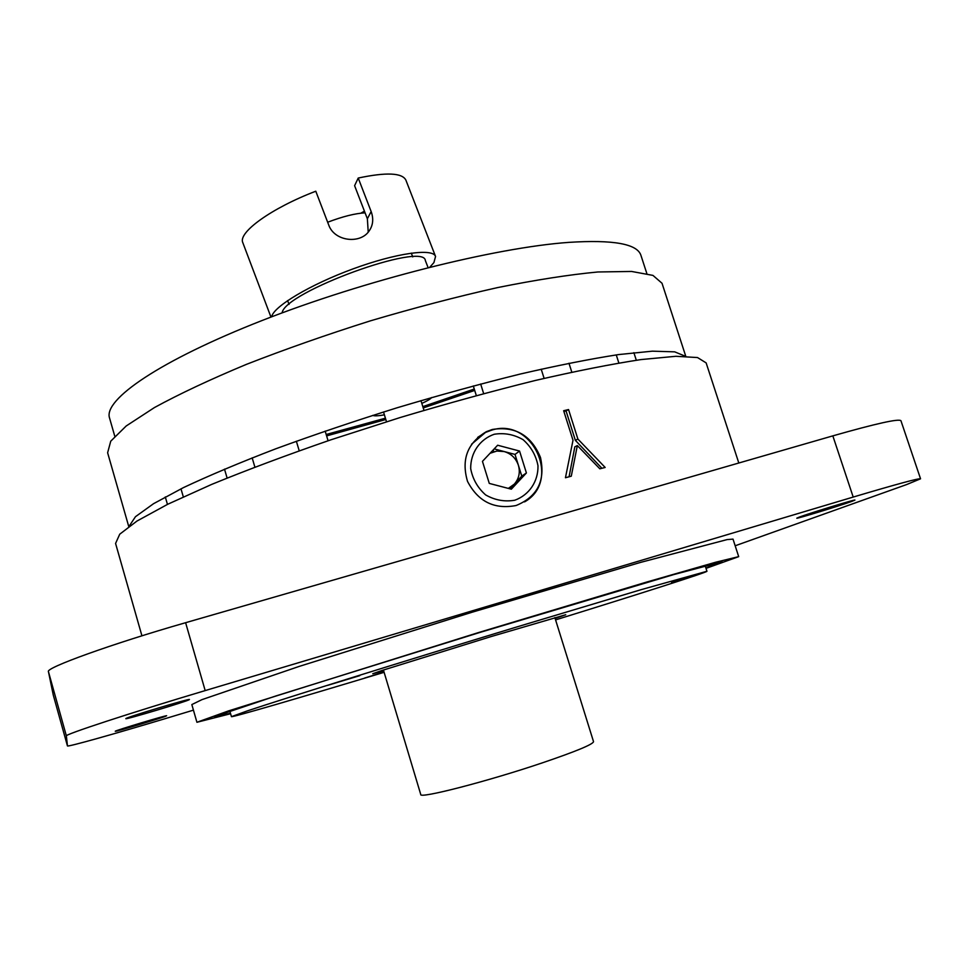 <?xml version="1.0" encoding="UTF-8"?>
<svg xmlns="http://www.w3.org/2000/svg" width="969" height="969" viewBox="0 0 969 969"><rect width="100%" height="100%" fill="white"/><g stroke="black" fill="none" stroke-linecap="round" stroke-linejoin="round"><path stroke-width="1.45" d="M492.337 429.461L486.377 431.665C467.421 442.942 461.123 459.512 467.506 481.351C478.068 501.591 494.263 509.646 516.089 505.527C537.407 496.782 545.535 480.769 540.484 457.477C531.266 435.263 515.217 425.924 492.337 429.461M735.168 545.777L906.633 484.561L920.55 478.807C918.757 478.177 896.301 484.258 853.204 497.061L205.186 690.594C131.154 712.651 63.554 734.865 66.376 735.943L67.455 745.924C67.212 747.196 114.112 734.03 164.597 718.828L193.449 710.144M67.455 745.924L53.259 695.003L48.45 671.662C44.937 668.041 111.689 643.913 185.612 622.704L832.831 435.868C875.928 423.598 898.626 418.547 900.928 420.691L920.55 478.807M851.945 501.336L854.912 500.101C856.293 498.926 810.169 513.025 799.364 517.071L796.809 518.173C795.755 519.239 840.111 505.697 851.945 501.336M189.343 699.618L189.415 699.533C191.063 697.934 125.352 717.654 125.825 718.623L125.813 718.659C124.868 720.04 188.204 701.035 189.343 699.618M685.362 356.241L674.678 351.844L652.403 351.166L618.549 354.581C590.496 358.918 557.744 365.398 520.28 374.034C480.818 383.797 439.72 395.061 396.987 407.816C354.436 421.127 314.065 434.778 275.886 448.756C240.009 462.54 209.231 475.488 183.541 487.564L153.574 503.674L135.478 516.695L129.083 526.312M474.701 390.422L423.223 407.949M385.807 419.516L326.614 435.893M128.756 526.542L107.62 452.753L110.745 441.186L126.224 425.96L154.459 407.549C179.471 393.898 210.103 379.509 246.356 364.392C285.213 349.215 326.553 334.705 370.4 320.848C414.502 307.815 456.896 296.72 497.594 287.587C536.099 279.847 569.542 274.639 597.909 271.974L631.618 271.453L652.961 275.402L662.021 283.263L685.761 356.253M705.88 567.955L722.087 561.79L673.552 574.641L479.34 632.612L275.656 696.033L214.44 716.697L230.465 713.305M706.013 568.379L738.693 556.642L715.788 562.202L646.904 581.994L478.674 632.515L228.502 710.907L196.925 722.28L230.586 713.729M738.693 556.642L733.012 539.115L727.113 539.588L640.666 562.371L472.424 612.129L299.13 666.43L201.94 699.642L191.838 704.572L196.925 722.28M115.275 731.244L115.263 731.268C114.403 732.237 166.087 716.685 166.595 715.825L166.632 715.776C167.952 714.662 114.717 730.687 115.275 731.244M738.814 463.012L706.135 362.891L697.523 357.549L675.865 356.289L640.945 359.584C611.318 364.102 576.131 371.054 535.397 380.454C492.228 391.149 447.097 403.528 399.979 417.591L330.986 439.781C286.667 455.103 246.877 469.989 211.63 484.427L167.77 504.243L136.98 521.043L119.732 534.198L115.577 543.439L141.934 635.821M569.082 476.772L574.835 446.83L577.342 445.57L599.835 468.802L605.165 467.458L577.899 439.066L568.549 409.548L566.041 410.904L575.356 440.338L577.899 439.066M601.906 468.281L575.356 440.338M577.342 445.57L571.274 476.191L565.448 477.741L573.006 440.277L563.655 410.723L568.549 409.548M563.885 411.425L566.041 410.904M326.19 434.5L385.408 418.196M422.823 406.629L474.277 389.029M646.832 273.524L640.981 255.489C637.469 243.885 613.377 239.525 568.718 242.383C495.123 247.604 364.441 280.368 262.163 320.485C159.631 360.613 103.271 399.737 109.533 417.966L114.766 436.195M431.665 397.508C430.478 399.046 427.196 400.996 421.83 403.395M384.39 414.853C378.285 415.931 374.385 416.113 372.69 415.386M555.576 619.894C639.043 594.045 707.128 572.328 706.946 571.274L641.187 589.649L516.792 626.955C402.329 661.694 283.457 698.794 247.143 710.955L231.434 716.66C231.882 717.617 300.463 697.559 384.112 672.316M671.59 582.296L699.146 573.927L671.59 582.296M384.087 672.22L364.671 678.034L384.015 672.014M327.522 685.398L359.814 675.635L327.522 685.398M555.128 618.452L565.751 614.734L491.186 636.548L382.065 670.463L372.799 673.721L383.676 670.863M554.862 617.604L593.537 741.673C592.943 744.386 575.901 751.435 542.41 762.833C487.686 781.353 418.947 799.037 420.752 794.495L383.421 670.015M271.659 316.827C273.282 306.688 310.007 284.644 352.982 268.91C395.958 253.066 433.034 247.919 435.553 256.47L433.906 262.599L429.812 267.19M435.553 256.47L405.902 180.161C402.268 172.797 386.377 172.082 358.227 178.042L371.151 211.545C373.828 219.006 373.041 225.656 368.765 231.482C359.681 244.249 334.293 241.281 328.709 224.953L315.785 191.22C271.502 208.093 237.829 232.512 242.795 242.625L270.969 317.093M368.22 232.148L367.372 218.776L354.606 185.673L358.227 178.042M364.417 211.133L360.892 213.18M282.124 312.89C284.22 292.166 424.192 241.233 425.367 260.6L428.092 267.626M365.083 212.841C355.138 213.386 342.663 216.523 327.667 222.228M494.178 448.901L515.011 454.425L521.782 476.118L509.973 488.824M490.023 453.31L496.879 451.045L504.171 451.554C511.208 453.674 515.944 458.252 518.391 465.265C520.377 472.424 519.021 478.71 514.321 484.137L508.337 488.4M519.554 451.045L526.409 472.969L511.329 489.188L489.284 483.41L482.453 461.365L497.642 445.231L519.554 451.045L515.011 454.425M521.782 476.118L526.409 472.969M531.133 496.625L524.968 501.651M477.681 437.37L485.481 432.428L491.416 430.236M185.612 622.704L205.186 690.594M66.376 735.943L48.45 671.662M853.204 497.061L832.831 435.868M53.259 695.003L67.442 745.912M371.151 211.545L367.372 218.776M494.226 434.257C479.776 439.296 470.462 452.838 470.692 468.608C472.642 479.049 477.632 487.819 485.639 494.917C494.88 500.186 504.595 501.954 514.769 500.234C529.207 495.026 538.328 481.411 537.989 465.75C536.002 455.418 531.048 446.733 523.127 439.708C513.994 434.451 504.352 432.634 494.226 434.257M471.564 444.226L486.377 431.665M493.766 451.711L493.209 449.931M476.312 395.57L473.308 385.941M328.079 440.762L325.172 431.096M544.118 378.382L541.199 369.177M483.652 393.596L480.66 383.99M167.455 504.401L165.299 496.94M423.974 410.384L420.97 400.621M386.498 421.757L383.518 411.982M636.306 360.238L633.871 352.655M299.215 450.779L296.357 441.234M254.883 467.094L252.158 457.865M618.852 363L616.26 354.908M571.807 372.157L568.973 363.242M227.109 478.032L224.493 469.117M183.311 496.867L180.985 488.824M706.946 571.274L705.166 565.751M231.434 716.66L229.823 711.076M412.746 256.906L411.28 253.115M289.041 304.411L287.599 300.608M524.556 501.894C562.008 480.818 532.308 416.658 491.477 430.2L485.481 432.428"/></g></svg>
